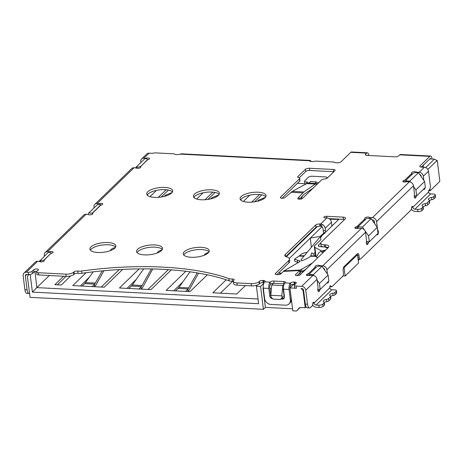 <?xml version="1.0" encoding="UTF-8"?>
<svg xmlns="http://www.w3.org/2000/svg" width="463" height="463" viewBox="0 0 463 463"><rect width="100%" height="100%" fill="white"/><g stroke="black" fill="none" stroke-linecap="round" stroke-linejoin="round"><path stroke-width="0.69" d="M245.407 285.578L236.709 294.017L212.818 292.79L226.193 279.814M356.493 254.598L357.511 254.65L358.559 263.019L345.138 276.035L342.921 275.919M359.728 259.066L358.246 260.507M425.665 167.594L434.375 159.15L437.263 160.603L439.85 181.351L430.144 190.768L428.68 190.692M292.57 308.798L265.392 307.403L263.418 309.319L30.043 297.339L27.421 276.318L29.053 274.53A3.021 1.105 -7.1 0 0 30.697 274.31A3.021 1.105 -7.1 0 0 32.416 273.523L32.138 271.289L33.672 269.807A2.518 0.92 -7.1 0 1 36.415 268.962A2.518 0.92 -7.1 0 1 38.464 269.611A2.518 0.92 -7.1 0 1 38.261 270.039L36.82 271.44A3.021 1.105 172.9 0 0 36.577 271.955L36.855 274.189A3.021 1.105 -7.1 0 0 38.672 274.964L38.394 272.73L65.879 274.142A6.042 2.205 172.9 0 0 73.519 272.337L74.016 271.879L74.294 274.108L73.796 274.571L73.519 272.337M300.117 307.507L296.499 311.014L292.824 310.823L289.971 287.951L296.407 288.281A3.021 1.105 -7.1 0 1 294.59 287.506L294.312 285.277A3.021 1.105 172.9 0 1 294.555 284.762L296.135 283.229A2.616 0.955 -7.1 0 0 296.343 282.783A2.616 0.955 -7.1 0 0 294.769 282.112L294.034 282.071A2.616 0.955 -7.1 0 0 290.619 282.945L290.66 285.411A2.413 0.978 92.9 0 0 289.994 288.559L291.291 298.971L290.342 299.891A6.042 5.058 45.9 0 1 289.034 303.942A6.042 5.058 45.9 0 1 285.526 305.186L270.82 304.434A6.042 5.058 45.9 0 1 264.616 298.571L263.32 288.154L268.829 288.437A4.833 1.962 -87.1 0 1 270.166 282.141L270.444 284.369A2.413 0.978 92.9 0 0 269.779 287.523L270.728 295.145A2.616 2.193 45.9 0 0 270.849 295.672M232.675 281.244L220.371 293.177M182.879 281.869L173.694 290.781M136.203 279.473L127.018 288.385M89.527 277.077L80.342 285.989M306.147 306.871L305.221 307.768L299.711 307.484L296.499 311.014M305.221 307.768L303.068 290.469L300.996 288.518L301.917 288.565A1.609 1.348 -134.1 0 1 303.572 290.127L305.308 304.075A6.042 2.454 92.9 0 0 307.368 307.814L309.573 307.924A6.042 2.454 -87.1 0 1 307.513 304.191L305.777 290.243A4.028 3.374 45.9 0 0 301.639 286.331L296.129 286.053A3.021 1.105 172.9 0 1 294.312 285.277M421.185 176.571L421.127 176.108A1.609 1.348 -134.1 0 0 419.808 174.597M414.263 195.756A3.021 1.227 92.9 0 0 414.252 195.774L416.665 195.878L415.919 189.899L413.552 186.502M374.636 223.658L374.364 221.464A1.609 1.348 -134.1 0 0 372.709 219.902L371.992 219.861M320.998 266.225L320.94 265.762L322.752 265.855L361.383 228.386A4.028 3.374 -134.1 0 1 365.521 232.293L366.424 239.55A3.021 1.227 -87.1 0 1 366.378 241.559A2.413 0.978 92.9 0 0 366.343 243.168A2.413 0.978 92.9 0 0 367.171 244.661A2.413 0.978 92.9 0 0 368.102 243.405A3.021 1.227 -87.1 0 1 368.768 242.062L366.563 241.952L366.841 241.686M366.563 241.952A3.021 1.227 92.9 0 0 366.308 242.276M324.754 270.23L324.685 269.651A1.609 1.348 -134.1 0 0 323.29 268.123M411.839 174.545L411.671 173.226A3.021 1.105 172.9 0 0 411.607 173.046A2.413 0.885 -7.1 0 1 411.555 172.907A2.413 0.885 -7.1 0 1 413.251 171.831A2.413 0.885 -7.1 0 1 416.005 171.923A3.021 1.105 172.9 0 0 417.383 172.219L419.189 172.311L424.363 167.299A4.028 3.374 -134.1 0 1 428.501 171.206L430.312 185.744A3.021 1.227 -87.1 0 1 429.172 189.876A1.511 0.613 92.9 0 0 428.605 191.948A2.014 1.684 45.9 0 0 430.677 193.899L433.432 194.043A3.021 1.105 172.9 0 1 435.243 194.819A3.021 1.105 172.9 0 1 435.006 195.334L433.721 196.578A3.021 1.105 172.9 0 1 431.568 197.458A4.028 1.47 -7.1 0 0 428.373 199.321A4.028 1.47 -7.1 0 0 428.975 199.97A3.021 1.105 172.9 0 1 429.427 200.462A3.021 1.105 172.9 0 1 429.184 200.977L427.407 202.701A3.021 1.105 172.9 0 1 425.254 203.581A4.028 1.47 -7.1 0 0 422.065 205.445A4.028 1.47 -7.1 0 0 422.661 206.099A3.021 1.105 172.9 0 1 423.113 206.585A3.021 1.105 172.9 0 1 422.869 207.1L421.59 208.344A3.021 1.105 172.9 0 1 417.649 209.351L414.889 209.212L430.677 193.899M414.889 209.212A2.014 1.684 -134.1 0 1 412.822 207.256A1.511 0.613 92.9 0 0 412.307 206.324A1.511 0.613 92.9 0 0 411.624 207.719A3.021 1.227 -87.1 0 1 410.756 210.3L360.694 258.863A3.021 1.227 -87.1 0 1 360.191 259.089A3.021 1.227 -87.1 0 1 359.161 257.22L357.824 257.15M330.628 296.361A4.028 1.47 172.9 0 1 333.036 295.533A3.021 1.105 -7.1 0 0 335.189 294.647L334.911 292.419L336.196 291.175A3.021 1.105 172.9 0 0 336.439 290.66A3.021 1.105 172.9 0 0 334.622 289.884L331.867 289.74A2.014 1.684 45.9 0 1 329.795 287.789A1.511 0.613 92.9 0 1 330.466 285.706A1.511 0.613 92.9 0 1 330.842 286.076A3.021 1.227 -87.1 0 0 331.595 286.829A3.021 1.227 -87.1 0 0 332.093 286.603L342.539 276.469A3.021 1.227 -87.1 0 0 343.378 272.533L343.147 270.67A3.021 1.227 92.9 0 1 343.98 266.734L357.395 253.718A3.021 1.227 92.9 0 1 357.899 253.493A3.021 1.227 92.9 0 1 358.929 255.362L359.161 257.22M312.56 304.99A4.427 3.71 45.9 0 0 316.362 307.282L319.117 307.426A3.021 1.105 -7.1 0 0 323.058 306.419L322.78 304.185A3.021 1.105 172.9 0 1 318.839 305.192L316.084 305.053A2.014 1.684 -134.1 0 1 314.012 303.097A1.511 0.613 92.9 0 0 313.497 302.165A1.511 0.613 92.9 0 0 312.814 303.56A3.021 1.227 -87.1 0 1 311.946 306.141L310.58 307.473A6.042 2.454 -87.1 0 1 309.573 307.924M317.867 290.359L319.609 290.446A2.413 0.978 92.9 0 1 318.671 291.702A2.413 0.978 92.9 0 1 317.85 290.208A2.413 0.978 92.9 0 1 317.884 288.599A3.021 1.227 -87.1 0 0 317.931 286.591L317.022 279.334A4.028 3.374 -134.1 0 0 312.884 275.427L301.639 286.331M319.609 290.446A3.021 1.227 -87.1 0 1 320.002 289.456M327.023 282.829A3.021 1.227 -87.1 0 1 327.335 282.951A2.413 0.978 92.9 0 0 327.59 283.049A2.413 0.978 92.9 0 0 328.632 281.267M322.752 265.855A4.028 3.374 45.9 0 1 326.89 269.761L327.428 274.061M376.708 234.637A3.021 1.227 -87.1 0 1 377.015 234.764A2.413 0.978 92.9 0 0 377.27 234.863A2.413 0.978 92.9 0 0 378.34 231.529A2.413 0.978 92.9 0 0 377.953 230.331A3.021 1.227 -87.1 0 1 377.472 228.832L377.426 228.832M369.399 218.536L369.243 217.28A3.021 1.105 172.9 0 0 370.62 217.575L372.431 217.668A4.028 3.374 45.9 0 1 376.569 221.574L377.472 228.832M416.469 195.872A3.021 1.227 -87.1 0 0 416.046 196.902A2.413 0.978 92.9 0 1 415.114 198.158A2.413 0.978 92.9 0 1 414.287 196.659A2.413 0.978 92.9 0 1 414.327 195.056A3.021 1.227 -87.1 0 0 414.368 193.048L413.465 185.79A4.028 3.374 -134.1 0 0 409.327 181.878L407.515 181.785A3.021 1.105 172.9 0 0 405.698 181.918A2.413 0.885 -7.1 0 1 402.793 181.403A2.413 0.885 -7.1 0 1 403.944 180.477L404.135 182.017M423.466 189.28A3.021 1.227 -87.1 0 1 423.772 189.408A2.413 0.978 92.9 0 0 424.027 189.506A2.413 0.978 92.9 0 0 425.075 187.723M419.189 172.311A4.028 3.374 45.9 0 1 423.332 176.218L423.853 180.402M423.113 206.585L423.39 208.813A3.021 1.105 -7.1 0 1 423.153 209.328L421.868 210.578A3.021 1.105 -7.1 0 1 417.927 211.585L415.166 211.441A4.427 3.71 45.9 0 1 411.37 209.149M358.9 259.02L358.044 258.898M330.842 286.076L330.055 286.036M334.911 292.419A3.021 1.105 172.9 0 1 332.758 293.299A4.028 1.47 -7.1 0 0 329.569 295.162A4.028 1.47 -7.1 0 0 330.165 295.811A3.021 1.105 172.9 0 1 330.617 296.303A3.021 1.105 172.9 0 1 330.379 296.818L328.597 298.542A3.021 1.105 172.9 0 1 326.444 299.422A4.028 1.47 -7.1 0 0 323.255 301.286A4.028 1.47 -7.1 0 0 323.857 301.94A3.021 1.105 172.9 0 1 324.303 302.426A3.021 1.105 172.9 0 1 324.065 302.941L322.78 304.185M336.196 291.175L336.474 293.403A3.021 1.105 -7.1 0 0 336.717 292.888L336.439 290.66M324.303 302.426L324.58 304.654A3.021 1.105 -7.1 0 1 324.343 305.169L323.058 306.419M324.314 302.484A4.028 1.47 172.9 0 1 326.722 301.656A3.021 1.105 -7.1 0 0 328.875 300.776L328.597 298.542M330.617 296.303L330.895 298.531A3.021 1.105 -7.1 0 1 330.657 299.046L328.875 300.776M336.474 293.403L335.189 294.647M423.118 206.643A4.028 1.47 172.9 0 1 425.532 205.815A3.021 1.105 -7.1 0 0 427.685 204.935L429.461 203.205A3.021 1.105 -7.1 0 0 429.705 202.69L429.427 200.462M429.433 200.52A4.028 1.47 172.9 0 1 431.846 199.692A3.021 1.105 -7.1 0 0 433.999 198.806L433.721 196.578M435.243 194.819L435.521 197.047A3.021 1.105 -7.1 0 1 435.284 197.562L433.999 198.806M320.94 265.762A3.021 1.105 172.9 0 1 319.563 265.467A2.413 0.885 -7.1 0 0 316.814 265.374A2.413 0.885 -7.1 0 0 315.118 266.451A2.413 0.885 -7.1 0 0 315.164 266.59A3.021 1.105 172.9 0 1 315.234 266.769A3.021 1.105 172.9 0 1 314.99 267.284L308.699 273.384A3.021 1.105 172.9 0 1 307.507 274.021A2.413 0.885 -7.1 0 0 306.356 274.947A2.413 0.885 -7.1 0 0 309.261 275.462A3.021 1.105 172.9 0 1 311.078 275.335L312.884 275.427M309.88 274.744L309.11 275.491M32.138 271.289A3.021 1.105 172.9 0 1 28.202 272.296L26.362 272.203A4.028 3.374 45.9 0 0 24.024 273.031L35.269 262.122A4.028 3.374 -134.1 0 1 37.607 261.294L26.362 272.203M44.274 260.877L44.211 260.333A3.021 1.105 172.9 0 0 44.274 260.513A2.413 0.885 -7.1 0 1 44.326 260.652A2.413 0.885 -7.1 0 1 44.135 261.063A2.413 0.885 -7.1 0 1 42.098 261.821A2.413 0.885 -7.1 0 1 39.876 261.636A3.021 1.105 172.9 0 0 38.498 261.34L37.607 261.294M44.211 260.333A3.021 1.105 172.9 0 1 44.448 259.818L50.687 253.556L44.373 259.685A3.021 1.105 172.9 0 1 40.437 260.686L40.576 261.832M44.367 256.12L44.263 255.258A4.028 3.374 45.9 0 1 45.131 252.555A4.028 3.374 45.9 0 1 47.475 251.722L48.366 251.768A3.021 1.105 172.9 0 0 50.183 251.641A2.413 0.885 -7.1 0 1 53.083 252.156A2.413 0.885 -7.1 0 1 52.892 252.566A2.413 0.885 -7.1 0 1 51.937 253.076A3.021 1.105 172.9 0 0 50.739 253.718L50.71 253.747M92.774 213.837L92.704 213.293A3.021 1.105 172.9 0 0 92.768 213.472A2.413 0.885 -7.1 0 1 92.82 213.611A2.413 0.885 -7.1 0 1 92.629 214.022A2.413 0.885 -7.1 0 1 90.592 214.78A2.413 0.885 -7.1 0 1 88.375 214.595A3.021 1.105 172.9 0 0 86.998 214.3L86.106 214.253A4.028 3.374 -134.1 0 0 83.762 215.081L45.131 252.555M92.704 213.293A3.021 1.105 172.9 0 1 92.947 212.777L100.419 205.531A3.021 1.105 172.9 0 1 101.617 204.889A2.413 0.885 -7.1 0 0 102.572 204.38A2.413 0.885 -7.1 0 0 102.763 203.969A2.413 0.885 -7.1 0 0 99.863 203.454A3.021 1.105 172.9 0 1 98.046 203.581L97.155 203.535A4.028 3.374 45.9 0 0 94.811 204.362L131.706 168.578A4.028 3.374 -134.1 0 1 134.05 167.751L97.155 203.535M140.752 167.259L140.711 166.964A2.413 0.885 -7.1 0 1 140.764 167.108A2.413 0.885 -7.1 0 1 140.573 167.519A2.413 0.885 -7.1 0 1 138.535 168.272A2.413 0.885 -7.1 0 1 136.319 168.086A3.021 1.105 172.9 0 0 134.941 167.797L134.05 167.751M140.711 166.964A3.021 1.105 172.9 0 1 140.648 166.79A3.021 1.105 172.9 0 1 140.879 166.281L147.188 160.163A3.021 1.105 172.9 0 1 148.374 159.532A2.413 0.885 -7.1 0 0 149.335 159.023A2.413 0.885 -7.1 0 0 149.526 158.612A2.413 0.885 -7.1 0 0 146.621 158.097A3.021 1.105 172.9 0 1 144.803 158.224L143.912 158.178A4.028 3.374 45.9 0 0 141.574 159.012L146.742 153.994A4.028 3.374 -134.1 0 1 149.08 153.166L151.627 153.299A3.021 1.105 -7.1 0 0 154.607 152.842L174.325 153.855A3.021 1.105 -7.1 0 0 176.119 154.555L177.196 154.607A3.021 1.105 -7.1 0 0 180.269 154.121L181.166 153.814A4.427 1.8 92.9 0 1 181.322 153.809L309.955 160.412A4.427 1.8 -87.1 0 1 311.043 161.471M309.892 161.159L309.799 160.418L309.539 160.759A3.021 1.105 -7.1 0 0 311.344 161.494L312.421 161.552A3.021 1.105 -7.1 0 0 315.401 161.101L334.199 162.062A3.021 1.105 -7.1 0 0 335.999 162.762L337.076 162.814A3.021 1.105 -7.1 0 0 341.011 161.807L350.798 152.315L366.603 153.131L365.579 154.121A3.021 1.105 -7.1 0 0 365.336 154.636A3.021 1.105 -7.1 0 0 367.147 155.412L394.713 156.83A3.021 1.105 -7.1 0 0 398.655 155.823L399.679 154.827A4.427 1.8 92.9 0 1 400.42 154.497L430.555 156.043A4.427 1.8 -87.1 0 1 432.066 158.78L432.095 159.029M420.149 166.819L420.034 165.864L429.82 156.372A4.427 1.8 -87.1 0 1 430.555 156.043M420.034 165.864A3.021 1.105 -7.1 0 0 419.791 166.379A3.021 1.105 -7.1 0 0 421.602 167.155L424.363 167.299M411.671 173.226A3.021 1.105 172.9 0 1 411.433 173.741L411.566 174.811M403.944 180.477A3.021 1.105 172.9 0 0 405.142 179.841L411.433 173.741M369.243 217.28A2.413 0.885 -7.1 0 0 366.493 217.188A2.413 0.885 -7.1 0 0 364.798 218.264A2.413 0.885 -7.1 0 0 364.85 218.403A3.021 1.105 172.9 0 1 364.913 218.582A3.021 1.105 172.9 0 1 364.67 219.097L364.803 220.162M361.383 228.386L359.572 228.294A3.021 1.105 172.9 0 0 357.754 228.421A2.413 0.885 -7.1 0 1 354.849 227.906A2.413 0.885 -7.1 0 1 356.001 226.986A3.021 1.105 172.9 0 0 357.199 226.343L364.67 219.097M290.342 299.891L289.045 289.479A4.833 1.962 -87.1 0 1 290.382 283.177L290.619 282.945M270.404 281.909A2.616 0.955 -7.1 0 1 273.818 281.035L283.744 281.545A2.616 0.955 -7.1 0 1 285.318 282.216A2.616 0.955 -7.1 0 1 285.11 282.661L284.872 282.893A4.833 1.962 92.9 0 0 283.53 289.196L284.479 296.818A2.616 2.193 -134.1 0 1 283.917 298.577A2.616 2.193 -134.1 0 1 282.395 299.115L280.902 299.034M237.212 285.156L236.934 282.922A6.042 2.205 172.9 0 1 233.311 281.377L233.589 283.605A6.042 2.205 -7.1 0 0 237.212 285.156L251.467 285.885A6.042 2.205 -7.1 0 0 257.029 285.127A6.042 2.205 -7.1 0 0 259.349 283.877L259.633 283.599A2.616 0.955 172.9 0 1 259.656 283.576A2.616 0.955 172.9 0 1 263.071 282.702L262.793 280.468L263.528 280.509A2.616 0.955 -7.1 0 1 265.102 281.18A2.616 0.955 -7.1 0 1 264.894 281.626L264.657 281.857A4.833 1.962 92.9 0 0 263.32 288.154M262.793 280.468A2.616 0.955 -7.1 0 0 259.378 281.342A2.616 0.955 -7.1 0 0 259.355 281.365L259.072 281.643A6.042 2.205 172.9 0 1 251.189 283.657L236.934 282.922M233.311 281.377A6.042 2.205 172.9 0 1 233.595 280.555L234.058 280.086A2.518 0.92 -7.1 0 0 234.249 279.664A2.518 0.92 -7.1 0 0 232.281 279.015A6.042 2.205 172.9 0 1 228.867 278.599A171.131 62.534 -7.1 0 0 81.61 271.034A6.042 2.205 172.9 0 1 77.72 271.081A2.518 0.92 -7.1 0 0 74.016 271.879M38.394 272.73A3.021 1.105 172.9 0 1 36.577 271.955M318.758 182.642A2.413 0.885 -7.1 0 0 316.119 183.498L303.861 191.971L297.998 198.089A2.518 0.92 -7.1 0 0 297.802 198.517A2.518 0.92 -7.1 0 0 299.312 199.165A2.518 0.92 -7.1 0 0 302.594 198.326L321.472 180.014A3.021 1.105 172.9 0 1 324.424 179.025A3.021 1.105 -7.1 0 0 327.382 178.035L334.876 170.766A3.021 1.105 -7.1 0 0 335.119 170.251A3.021 1.105 -7.1 0 0 333.302 169.475L309.417 168.248A3.021 1.105 -7.1 0 0 305.476 169.255L297.975 176.525A3.021 1.105 -7.1 0 0 297.738 177.04A3.021 1.105 -7.1 0 0 298.699 177.705A3.021 1.105 172.9 0 1 299.659 178.365A3.021 1.105 172.9 0 1 299.422 178.88L280.543 197.192A2.518 0.92 -7.1 0 0 280.341 197.62A2.518 0.92 -7.1 0 0 282.389 198.268A2.518 0.92 -7.1 0 0 285.139 197.429L292.275 191.375L307.617 183.059A2.413 0.885 -7.1 0 0 307.86 182.601A2.413 0.885 -7.1 0 0 306.413 181.982L306.633 183.742M171.657 193.013A13.086 4.78 -7.1 0 0 172.699 190.785A13.086 4.78 -7.1 0 0 162.044 187.411A13.086 4.78 -7.1 0 0 147.772 191.786A13.086 4.78 -7.1 0 0 146.73 194.02A13.086 4.78 -7.1 0 0 157.385 197.388A13.086 4.78 -7.1 0 0 171.657 193.013M114.836 248.127A13.086 4.78 -7.1 0 0 115.877 245.899A13.086 4.78 -7.1 0 0 105.223 242.531A13.086 4.78 -7.1 0 0 90.945 246.906A13.086 4.78 -7.1 0 0 89.909 249.135A13.086 4.78 -7.1 0 0 100.564 252.503A13.086 4.78 -7.1 0 0 114.836 248.127M218.333 195.409A13.086 4.78 -7.1 0 0 219.375 193.181A13.086 4.78 -7.1 0 0 208.72 189.807A13.086 4.78 -7.1 0 0 194.448 194.182A13.086 4.78 -7.1 0 0 193.407 196.416A13.086 4.78 -7.1 0 0 204.061 199.784A13.086 4.78 -7.1 0 0 218.333 195.409M161.512 250.524A13.086 4.78 -7.1 0 0 162.554 248.295A13.086 4.78 -7.1 0 0 151.899 244.927A13.086 4.78 -7.1 0 0 137.621 249.302A13.086 4.78 -7.1 0 0 136.579 251.531A13.086 4.78 -7.1 0 0 147.24 254.899A13.086 4.78 -7.1 0 0 161.512 250.524M265.01 197.805A13.086 4.78 -7.1 0 0 266.051 195.577A13.086 4.78 -7.1 0 0 255.397 192.209A13.086 4.78 -7.1 0 0 241.125 196.578A13.086 4.78 -7.1 0 0 240.083 198.812A13.086 4.78 -7.1 0 0 250.738 202.181A13.086 4.78 -7.1 0 0 265.01 197.805M208.188 252.92A13.086 4.78 -7.1 0 0 209.23 250.691A13.086 4.78 -7.1 0 0 198.575 247.323A13.086 4.78 -7.1 0 0 184.297 251.698A13.086 4.78 -7.1 0 0 183.255 253.927A13.086 4.78 -7.1 0 0 193.916 257.295A13.086 4.78 -7.1 0 0 208.188 252.92M320.732 243.231L321.009 245.459A6.042 2.205 -7.1 0 0 324.632 247.011L324.355 244.782A6.042 2.205 172.9 0 1 320.732 243.231A6.042 2.205 172.9 0 1 321.212 242.201L345.282 218.854A4.028 1.47 -7.1 0 0 345.601 218.166A4.028 1.47 -7.1 0 0 343.187 217.135L326.647 216.285A2.014 0.735 -7.1 0 0 323.857 217.297A2.014 0.735 -7.1 0 0 325.067 217.813L326.907 217.911A4.427 3.71 -134.1 0 1 331.456 222.211L331.936 226.031M285.764 256.566L316.009 227.223A3.021 1.105 172.9 0 1 319.95 226.216L319.673 223.988L320.593 224.034A4.427 3.71 45.9 0 1 322.057 224.37A4.427 3.71 45.9 0 1 325.142 228.334L331.456 222.211M319.673 223.988A3.021 1.105 -7.1 0 0 315.731 224.995L285.283 254.528A6.042 2.205 -7.1 0 0 284.803 255.559A6.042 2.205 -7.1 0 0 286.533 256.838A10.064 3.681 172.9 0 1 289.421 258.962A10.064 3.681 172.9 0 1 288.617 260.681L275.398 273.5A2.518 0.92 -7.1 0 0 275.196 273.928A2.518 0.92 -7.1 0 0 276.706 274.576L277.626 274.623A2.518 0.92 -7.1 0 0 280.914 273.783L283.941 270.913L299.526 261.815L300.163 261.063L297.321 260.119L297.668 262.394L294.833 261.335M295.712 275.335L295.614 274.536L299.752 270.525L300.03 272.753L300.742 272.261L300.522 269.912L312.299 263.042M295.614 274.536A2.518 0.92 -7.1 0 0 295.411 274.964A2.518 0.92 -7.1 0 0 296.922 275.612A2.518 0.92 -7.1 0 0 300.203 274.773L328.417 247.41A6.042 2.205 -7.1 0 0 328.904 246.38A6.042 2.205 -7.1 0 0 325.275 244.829L324.355 244.782M49.333 275.508L36.843 287.621L34.997 271.486A2.518 0.92 172.9 0 1 37.075 271.191M73.796 274.571A6.042 2.205 -7.1 0 1 66.157 276.376L38.672 274.964M74.294 274.108A2.518 0.92 172.9 0 1 77.998 273.309A6.042 2.205 -7.1 0 0 81.887 273.268A171.131 62.534 172.9 0 1 229.144 280.827A6.042 2.205 -7.1 0 0 232.559 281.244A2.518 0.92 172.9 0 1 233.306 281.272M289.421 258.962L289.699 261.196A10.064 3.681 -7.1 0 1 288.895 262.909L276.862 274.582M325.09 233.12L323.62 232.148A4.028 1.632 92.9 0 1 323.238 230.638L322.937 228.218A2.014 1.684 -134.1 0 0 321.536 226.419A2.014 1.684 -134.1 0 0 320.871 226.268L319.95 226.216M344.599 219.514A4.028 1.47 172.9 0 0 343.465 219.364L329.106 218.629M328.215 247.607A6.042 2.205 172.9 0 0 325.553 247.057L324.632 247.011M358.096 227.975L357.61 228.45M406.358 181.16L405.553 181.942M434.375 159.15L429.78 158.913L421.307 167.131M299.422 178.88L299.7 181.114A3.021 1.105 -7.1 0 0 299.937 180.599L299.659 178.365M305.476 169.255L305.754 171.484L299.179 177.861M305.754 171.484A3.021 1.105 172.9 0 1 309.695 170.477L333.586 171.704A3.021 1.105 172.9 0 1 333.881 171.727M299.439 199.171L304.017 194.315L313.046 188.186M299.7 181.114L282.008 198.274M147.234 195.091A13.086 4.78 172.9 0 1 148.05 194.02A13.086 4.78 172.9 0 1 160.788 189.743A13.086 4.78 172.9 0 1 172.473 191.942M90.407 250.205A13.086 4.78 172.9 0 1 91.228 249.135A13.086 4.78 172.9 0 1 103.967 244.858A13.086 4.78 172.9 0 1 115.652 247.063M193.91 197.487A13.086 4.78 172.9 0 1 194.726 196.416A13.086 4.78 172.9 0 1 207.465 192.139A13.086 4.78 172.9 0 1 219.149 194.338M137.083 252.601A13.086 4.78 172.9 0 1 137.899 251.531A13.086 4.78 172.9 0 1 150.643 247.254A13.086 4.78 172.9 0 1 162.328 249.459M240.586 199.883A13.086 4.78 172.9 0 1 241.402 198.812A13.086 4.78 172.9 0 1 254.141 194.535A13.086 4.78 172.9 0 1 265.826 196.734M183.759 254.997A13.086 4.78 172.9 0 1 184.575 253.927A13.086 4.78 172.9 0 1 197.319 249.65A13.086 4.78 172.9 0 1 209.004 251.855M305.036 183.713L297.42 183.325M422.678 165.8L423.599 165.847L422.215 167.189M374.341 221.337L373.554 222.101M409.801 181.114L408.059 181.027A3.021 1.105 172.9 0 1 406.242 180.252A3.021 1.105 172.9 0 1 406.485 179.737L412.799 173.613A3.021 1.105 172.9 0 1 416.741 172.606L418.483 172.693L409.801 181.114L410.507 182.127M416.665 195.878L425.347 187.463L424.6 181.479L415.919 189.899M424.6 181.479L418.483 172.693M437.136 160.429L427.853 169.435M430.937 158.971A2.014 0.816 92.9 0 0 430.428 158.456A2.014 0.816 92.9 0 0 430.098 158.606L429.78 158.913M366.603 153.131A4.427 1.8 -87.1 0 1 367.338 152.796A4.427 1.8 -87.1 0 1 368.843 155.499M367.564 155.435A2.014 0.816 92.9 0 0 367.217 155.209A2.014 0.816 92.9 0 0 366.881 155.36L366.852 155.389M367.338 152.796L351.539 151.986A4.427 1.8 92.9 0 0 350.798 152.315M309.955 160.412A4.427 1.8 -87.1 0 0 309.799 160.418L309.539 160.759L180.269 154.121M141.574 159.012A4.028 3.374 45.9 0 0 140.7 161.709L140.81 162.577M135.775 167.901L136.18 167.068L144.861 158.647L145.596 158.687A3.021 1.105 172.9 0 1 147.408 159.463A3.021 1.105 172.9 0 1 147.17 159.978L140.879 166.281M140.856 166.101A3.021 1.105 172.9 0 1 136.915 167.108L136.18 167.068M94.047 207.933L93.943 207.065A4.028 3.374 45.9 0 1 94.811 204.362M101.044 205.121L100.998 204.756L92.316 213.177L92.444 214.172M29.557 293.467A6.042 2.454 -87.1 0 1 29.152 293.53L26.947 293.415A6.042 2.454 92.9 0 1 24.886 289.682L23.15 275.734A4.028 3.374 45.9 0 1 24.024 273.031M29.053 274.53A3.021 1.105 -7.1 0 1 28.48 274.53L26.64 274.432A1.609 1.348 -134.1 0 0 25.355 275.844L27.091 289.792A6.042 2.454 -87.1 0 0 29.152 293.53M30.697 274.31L29.03 274.553M34.852 271.631L32.416 273.523M257.029 285.127L256.438 286.232L258.614 303.711L32.398 292.101L36.843 287.621L258.024 298.976M32.398 292.101L30.222 274.617M34.997 271.486A2.518 0.92 172.9 0 0 33.949 272.036L33.405 272.562M115.403 247.474A8.05 2.94 -7.1 0 0 111.051 249.522A8.05 2.94 -7.1 0 0 110.408 250.633M162.027 249.939A8.05 2.94 -7.1 0 0 157.912 251.924A8.05 2.94 -7.1 0 0 157.281 252.96M208.645 252.416A8.05 2.94 -7.1 0 0 204.768 254.332A8.05 2.94 -7.1 0 0 204.16 255.275M207.366 274.802L190.033 291.621L166.142 290.394L185.854 271.272M70.677 275.919L61.301 285.011L54.871 284.681L63.57 276.243M265.467 197.302L258.672 200.074L257.463 201.249M251.722 202.128L259.558 194.529M249.794 195.178L243.341 201.434M218.791 194.906L211.996 197.678L210.787 198.853M205.045 199.727L212.882 192.128M203.118 192.782L196.665 199.038M172.114 192.51L165.32 195.282L164.11 196.457M158.369 197.331L166.205 189.732M156.442 190.386L149.989 196.642M171.345 269.86L150.979 289.612L119.466 287.998L139.155 268.899M122.666 269.408L104.302 287.216L72.789 285.602L86.089 272.701M358.142 228.357L357.951 226.812L366.632 218.391L371.135 218.623L377.247 227.408L377.993 233.393L369.312 241.813L368.565 235.829L377.247 227.408M310.007 273.32L316.316 267.197A3.021 1.105 172.9 0 1 320.257 266.19L322.005 266.277L313.324 274.698L311.576 274.611A3.021 1.105 172.9 0 1 309.764 273.836A3.021 1.105 172.9 0 1 310.007 273.32M323.66 252.022L314.886 247.392L314.284 246.061L320.842 239.701L320.755 236.877L338.713 219.456L329.818 219.167M311.391 247.271L310.256 238.144L322.04 226.714M324.065 232.681L320.246 236.385L310.256 238.144L289.277 258.499M317.398 226.523L286.238 256.751M318.799 246.299L318.642 245.025L320.737 242.994M318.642 245.025A4.028 1.47 -7.1 0 0 318.318 245.714A4.028 1.47 -7.1 0 0 320.737 246.744L323.411 246.883M326.878 247.207L325.842 247.531L327.816 247.994M325.668 250.078L322.717 250.593L324.656 251.056M320.246 236.385L321.293 236.801M325.738 232.044A4.028 1.632 -87.1 0 1 325.443 230.748L325.142 228.334M332.185 225.788A6.042 5.058 -134.1 0 0 331.977 225.006L331.705 224.173M330.142 219.485L329.986 219.011M314.284 246.061L315.668 256.525M316.055 256.768L314.886 247.392M322.694 252.966L321.044 251.235L320.714 251.403M317.693 257.81L315.297 256.294L313.792 254.233L311.755 252.879L310.557 256.247C308.381 258.036 305.302 259.569 301.326 260.848L301.228 259.459L318.995 238.156A3.021 2.616 39.8 0 1 320.766 237.305M299.005 262.122L300.157 261.213M300.551 272.371L300.522 269.912M307.004 252.532A6.644 3.797 161.9 0 0 299.503 255.75L294.485 259.176L297.321 260.119M305.898 269.258L300.742 272.261M283.941 270.913L300.331 270.027L299.752 270.525L283.368 271.399M298.415 262.469L297.668 262.394M279.096 274.524L280.659 272.967L278.633 272.863M280.659 272.967L281.18 273.523M264.037 282.754A2.616 0.955 172.9 0 0 263.806 282.737L263.071 282.702M256.438 286.232L260.571 286.441L263.812 283.304M73.97 274.426L73.814 272.076M259.633 283.599L259.355 281.365M270.681 284.143A2.616 0.955 172.9 0 1 272.337 283.42L273.309 283.472L271.735 285L282.76 285.567L284.022 284.34M263.244 287.141L263.007 288.246L263.331 288.264M269.912 288.605L271.399 288.68M283.744 281.545L284.022 283.778A2.616 0.955 172.9 0 1 284.253 283.796M272.337 283.42A2.616 0.955 172.9 0 1 274.096 283.269L284.022 283.778M289.034 303.942L289.983 303.022A6.042 5.058 -134.1 0 0 291.291 298.971M284.305 298.027A2.616 2.193 45.9 0 1 283.339 298.195L281.851 298.12M272.585 298.612L272.47 298.606A2.616 2.193 -134.1 0 1 269.779 296.065L268.829 288.437M290.897 285.179A2.616 0.955 172.9 0 1 292.547 284.456A2.616 0.955 172.9 0 1 294.312 284.305L294.989 284.34M292.547 284.456L293.525 284.508L289.971 287.951M265.392 307.403L263.007 288.246M271.735 285L270.803 295.284L281.828 295.851L282.06 297.709L280.451 299.474L284.033 295.793L283.223 289.288L283.547 289.3M263.418 309.319L260.571 286.441M39.314 261.445L48.378 252.231L49.119 252.271A3.021 1.105 172.9 0 1 50.93 253.041A3.021 1.105 172.9 0 1 50.687 253.556M39.702 260.652L40.437 260.686M88.109 214.485L88.827 212.997L92.316 213.177M88.827 212.997L97.508 204.577L100.998 204.756M303.554 290L303.068 290.469M429.919 188.985L430.144 190.768M317.809 289.34L320.182 289.462L319.441 283.483L317.126 280.161M313.324 274.698L313.983 275.641M320.182 289.462L328.863 281.041L328.122 275.063L319.441 283.483M328.122 275.063L322.005 266.277M366.366 241.657L369.312 241.813M364.636 230.186L362.454 227.044L357.951 226.812M364.873 230.522L368.565 235.829M362.454 227.044L371.135 218.623M357.511 254.65L344.096 267.666L345.138 276.035M344.096 267.666L343.453 267.631M280.451 299.474L273.101 299.098L271.034 297.142L270.803 295.284M281.828 295.851L282.76 285.567M283.454 288.177L283.223 289.288M282.06 297.709L284.033 295.793M300.03 272.753L297.078 275.618M300.996 274.009L298.849 273.899M305.233 269.9A3.021 1.105 -7.1 0 0 304.868 269.854M185.588 291.389L188.082 288.929L178.058 288.414L175.483 290.874M198.592 273.129L189.251 289.89L188.036 291.516L187.758 289.288M197.169 272.886L188.082 288.929M190.015 271.81L178.955 287.401L188.8 287.905M178.058 288.414L178.955 287.401M66.024 276.365L57.319 284.809M301.025 199.015L302.663 195.606M306.413 181.982A3.021 1.105 172.9 0 1 304.619 181.207L304.897 183.441A3.021 1.105 -7.1 0 0 305.927 184.118M304.619 181.207A3.021 1.105 172.9 0 1 304.857 180.692L308.41 177.248A3.021 1.105 172.9 0 1 312.351 176.241L325.217 176.901A3.021 1.105 172.9 0 1 327.028 177.676A3.021 1.105 172.9 0 1 326.785 178.191L326.814 178.417M326.346 178.62L326.785 178.191M315.951 183.684L314.857 183.626L316.489 181.907L310.58 181.606L308.514 183.452L314.707 183.77L316.489 181.907M298.988 197.134L299.237 199.159M261.798 194.854L254.633 201.804M240.876 199.403L240.986 200.271M215.121 192.458L207.956 199.408M194.2 197.006L194.31 197.875M168.445 190.061L161.28 197.012M147.529 194.61L147.633 195.479M168.335 269.651L147.917 289.456M138.912 288.993L141.412 286.533L131.382 286.018L128.807 288.478M152.767 268.974L142.575 287.494L141.36 289.12L141.082 286.892M151.355 268.945L141.412 286.533M143.721 268.876L132.279 285.005L142.124 285.509M131.382 286.018L132.279 285.005M119.251 269.588L101.241 287.06M92.235 286.597L94.736 284.137L84.706 283.622L82.13 286.082M103.903 270.733L95.899 285.098L94.683 286.724L94.406 284.496M102.265 270.884L94.736 284.137M84.706 283.622L93.254 271.827M296.129 286.053L296.407 288.281M305.308 304.075L307.513 304.191M411.7 207.198L412.822 207.256L428.605 191.948M312.89 303.039L314.012 303.097L329.795 287.789M317.022 279.334L305.777 290.243M365.521 232.293L326.89 269.761M413.465 185.79L376.569 221.574M428.501 171.206L423.332 176.218M358.929 255.362L357.592 255.292M316.084 305.053L331.867 289.74M319.117 307.426L318.839 305.192M324.343 305.169L324.065 302.941M326.722 301.656L326.444 299.422M330.657 299.046L330.379 296.818M333.036 295.533L332.758 293.299M425.254 203.581L425.532 205.815M427.685 204.935L427.407 202.701M429.461 203.205L429.184 200.977M431.846 199.692L431.568 197.458M435.284 197.562L435.006 195.334M417.927 211.585L417.649 209.351M421.868 210.578L421.59 208.344M423.153 209.328L422.869 207.1M86.106 214.253L47.475 251.722M149.08 153.166L143.912 158.178M429.82 156.372L399.679 154.827M372.431 217.668L409.327 181.878M284.872 282.893L290.382 283.177M264.657 281.857L270.166 282.141M302.819 192.897L290.967 192.29M320.871 226.268L320.593 224.034L326.907 217.911M417.383 172.219L417.435 172.641M416.005 171.923L416.087 172.601M405.142 179.841L405.409 181.965M408.059 181.027L408.158 181.82M365.579 154.121L365.695 155.076M144.803 158.224L144.855 158.653M146.719 158.873L146.621 158.097M136.915 167.108L137.06 168.295M98.173 204.611L98.046 203.581M100.02 204.71L99.863 203.454M44.274 260.513L44.309 260.802M28.48 274.53L28.202 272.296M33.949 272.036L33.672 269.807M323.238 230.638L325.443 230.748M299.057 256.137L303.959 256.184M310.557 256.247L315.297 256.294M301.685 269.234L301.905 271.584M310.829 255.86L314.933 255.9M299.503 255.75L304.284 255.796M275.497 274.299L275.398 273.5M288.895 262.909L288.617 260.681M285.521 256.438L285.283 254.528M316.009 227.223L315.731 224.995M321.536 226.419L322.057 224.37M259.349 283.877L259.072 281.643M251.467 285.885L251.189 283.657M232.559 281.244L232.281 279.015M229.144 280.827L228.867 278.599M81.887 273.268L81.61 271.034M77.998 273.309L77.72 271.081M66.157 276.376L65.879 274.142M263.806 282.737L263.528 280.509M273.818 281.035L274.096 283.269M289.045 289.479L283.53 289.196M269.779 296.065L270.728 295.145M282.395 299.115L283.339 298.195M294.034 282.071L294.312 284.305M294.769 282.112L295.041 284.288M26.802 274.443L25.355 275.844M92.768 213.472L92.808 213.761M48.366 251.768L48.424 252.231M50.183 251.641L50.288 252.474M24.886 289.682L27.091 289.792M311.576 274.611L311.674 275.363M308.699 273.384L308.966 275.508M315.124 268.355L314.99 267.284M307.507 274.021L307.698 275.56M319.649 266.184L319.563 265.467M356.001 226.986L356.192 228.519M357.199 226.343L357.465 228.473M370.62 217.575L370.747 218.605M377.953 230.331L377.611 230.314M368.102 243.405L366.366 243.318M325.553 247.057L325.275 244.829M343.465 219.364L343.187 217.135M326.849 217.905L326.647 216.285M302.652 272.4L302.507 271.231M308.584 183.302L307.409 183.244M316.229 181.918L310.285 181.612M315.535 184.048L306.882 183.608M314.846 183.429L308.676 183.111M316.119 183.498L316.31 185.021M297.998 198.089L298.097 198.887M333.302 169.475L333.586 171.704M309.417 168.248L309.695 170.477M297.975 176.525L298.097 177.479M280.543 197.192L280.642 197.99M303.861 191.971L292.275 191.375M95.447 283.113L85.603 282.609M416.046 196.902L414.31 196.81M360.191 259.089L358.686 259.014M331.595 286.829L329.83 286.736M147.471 159.949L147.408 159.463M140.717 167.334L140.648 166.79M315.066 252.3L313.63 254.019M318.995 238.156L320.755 236.9M294.85 261.45L294.514 259.257M50.988 253.521L50.93 253.041M315.396 268.089L315.234 266.769M365.075 219.902L364.913 218.582M309.764 273.836L309.955 275.363M316.356 256.965L318.885 252.757L320.859 251.299M406.242 180.252L406.439 181.814M327.098 178.255L327.028 177.676"/></g></svg>
